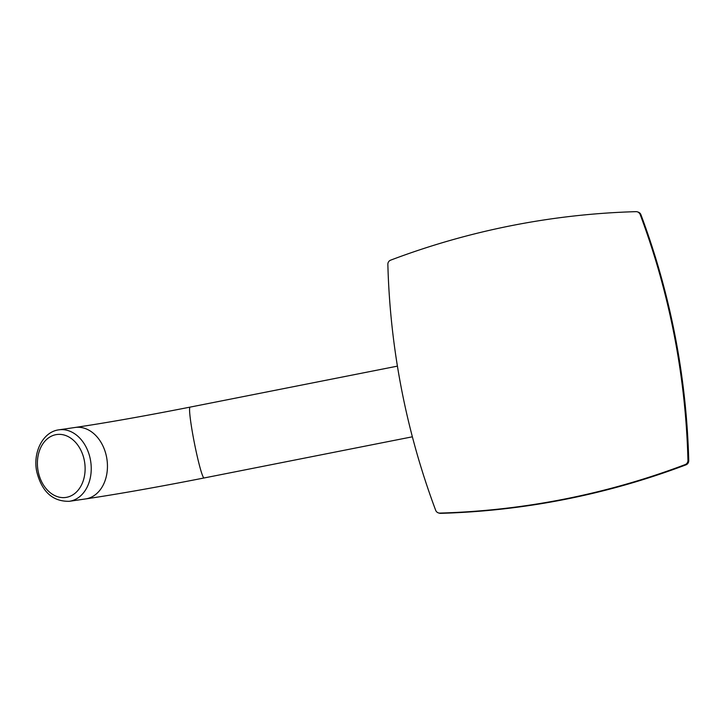 <?xml version="1.0" encoding="UTF-8"?>
<svg xmlns="http://www.w3.org/2000/svg" width="725" height="725" viewBox="0 0 725 725"><rect width="100%" height="100%" fill="white"/><g stroke="black" fill="none" stroke-linecap="round" stroke-linejoin="round"><path stroke-width="1.09" d="M438.362 512.883L439.132 513.128A4.332 4.314 -71.9 0 0 440.592 513.345A758.341 755.55 -71.9 0 0 685.932 464.852L685.161 464.598A758.341 755.55 108.1 0 1 439.821 513.092A4.332 4.314 -71.9 0 1 435.671 510.291A758.341 755.55 108.1 0 1 387.857 264.326A4.332 4.314 -71.9 0 1 390.657 260.148A758.341 755.55 108.1 0 1 635.997 211.655A4.332 4.314 -71.9 0 1 637.456 211.872L638.227 212.117A4.332 4.314 -71.9 0 1 640.927 214.709L638.227 212.117M439.821 513.092L440.61 513.345C525.045 510.826 606.825 494.658 685.95 464.852A4.332 4.314 -71.9 0 0 688.732 460.674A758.341 755.55 -71.9 0 0 640.927 214.709L640.157 214.455A4.332 4.314 -71.9 0 0 637.456 211.872M640.157 214.455A758.341 755.55 108.1 0 1 687.962 460.42A4.332 4.314 -71.9 0 1 685.161 464.598M685.95 464.852L688.75 460.683L687.962 460.42M204.06 477.974A36.114 2.71 -101.2 0 1 194.11 441.588A36.114 2.71 -101.2 0 1 190.05 407.124C144.456 416.087 106.14 422.865 75.101 427.469A36.114 26.898 -98.3 0 1 106.566 457.076A36.114 26.898 -98.3 0 1 85.55 498.936C118.075 494.106 157.579 487.118 204.06 477.974L412.371 436.803M85.55 498.936L69.346 501.301A36.114 26.898 -98.3 0 0 90.353 459.442A36.114 26.898 -98.3 0 0 58.897 429.834L75.101 427.469M38.171 471.377A31.782 23.671 -98.3 0 0 67.316 497.16A31.782 23.671 -98.3 0 0 84.345 460.593A31.782 23.671 -98.3 0 0 55.2 434.819A31.782 23.671 -98.3 0 0 38.171 471.377M439.132 513.128L440.61 513.345M688.75 460.683C686.421 376.003 670.489 294.015 640.936 214.718M397.418 366.134L190.05 407.124M69.346 501.301C52.744 501.646 41.887 491.804 36.776 471.785C32.598 452.491 42.866 431.756 58.897 429.834"/></g></svg>

